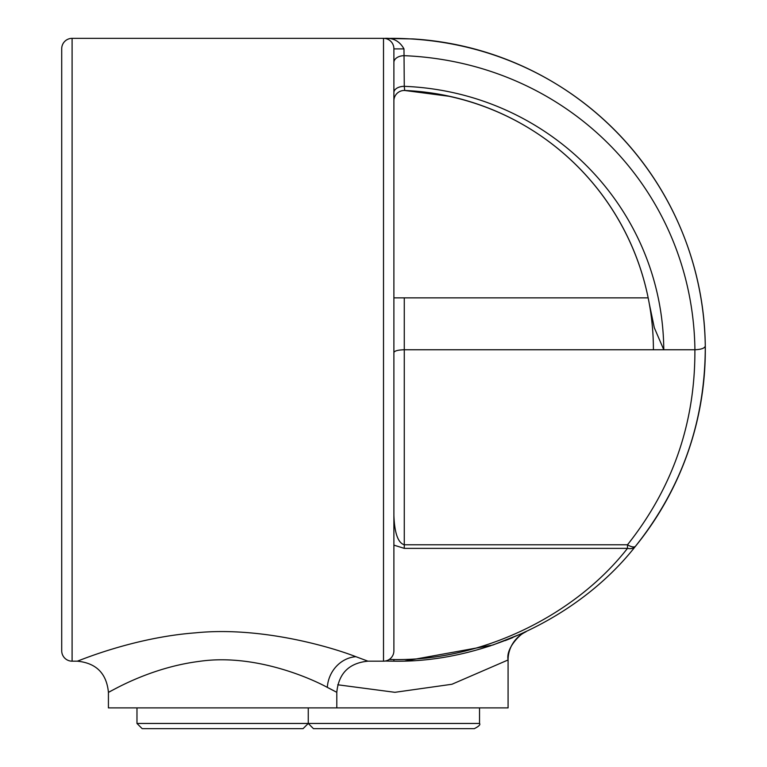 <?xml version="1.0" encoding="UTF-8"?>
<svg xmlns="http://www.w3.org/2000/svg" width="767" height="767" viewBox="0 0 767 767"><rect width="100%" height="100%" fill="white"/><g stroke="black" fill="none" stroke-linecap="round" stroke-linejoin="round"><path stroke-width="1.15" d="M393.893 100.851A10.383 10.383 0 0 1 404.708 90.477A259.514 259.514 0 0 1 653.407 349.762M389.166 659.495L393.893 659.534C480.564 661.106 574.052 616.62 627.492 548.367L404.276 548.367L393.893 545.136M412.886 38.925L385.111 38.475A311.412 311.412 0 0 1 393.893 38.35A311.412 311.412 0 0 0 385.111 38.475L393.893 38.35C568.74 39.884 702.697 177.436 705.285 346.032C705.343 420.862 682.093 487.582 635.555 546.181C580.264 616.783 483.555 662.803 393.893 661.173L395.993 661.173M412.838 38.925A311.412 311.412 0 0 1 635.555 546.181A10.383 8.006 -140.9 0 1 627.492 548.367L627.492 544.771C672.832 487.678 695.286 422.675 694.883 349.762L663.781 349.762L654.309 327.739L649.266 303.588C628.269 187.11 529.987 96.431 404.708 90.477L404.276 86.326C549.009 92.165 662.659 207.943 663.781 349.762L404.276 349.762C398.015 349.934 394.554 350.855 393.893 352.513M72.098 38.35L72.098 661.173A10.383 10.383 0 0 1 61.715 650.799L61.715 48.733A10.383 10.383 0 0 1 72.098 38.35L383.51 38.35A10.383 10.383 0 0 1 393.893 48.733L393.893 650.799A10.383 10.383 0 0 1 383.51 661.173L383.51 38.35M336.799 707.893L336.799 692.323L327.327 687.376C307.433 676.58 252.257 653.503 199.152 661.394C147.485 667.952 108.185 693.147 108.425 692.323L108.425 707.893L508.08 707.893L508.08 659.965L451.936 684.26L394.9 692.313L337.729 684.778M405.139 660.972L492.874 645.028L523.631 632.861M512.72 637.617L505.204 640.608M490.659 645.756L480.142 648.997M72.098 661.173L77.285 661.173C76.978 661.653 132.451 637.569 195.336 632.852C258.987 626.332 328.525 646.044 355.888 656.686L367.939 661.173L383.51 661.173M77.285 661.173C96.201 663.033 106.575 673.407 108.425 692.323L117.965 687.347M89.912 656.485L89.432 656.657M393.893 661.173L385.111 661.049L393.893 661.173L393.893 659.534M705.199 358.007L705.285 346.032C704.72 348.228 701.268 349.474 694.921 349.762L694.921 349.762C692.774 190.254 568.031 62.597 404.276 55.675A10.383 6.759 180 0 0 393.893 62.434L393.893 48.906L403.979 48.896L404.276 86.326A10.383 6.251 180 0 0 393.893 92.577M393.893 297.864L648.163 297.864M328.468 687.951L333.559 690.588M404.276 297.864L404.276 544.771C398.015 542.911 394.554 533.142 393.893 515.482M383.155 38.532C392.493 37.315 399.434 40.766 403.979 48.896M635.555 546.181A10.383 4.199 -140.9 0 1 627.492 544.771L404.276 544.771L404.276 548.367M303.061 728.65L142.163 728.65L136.977 723.463L479.528 723.463C480.641 724.585 478.915 726.311 474.342 728.65L313.444 728.65L308.257 723.463L303.061 728.65M463.565 728.65L474.342 728.65M458.273 728.65L426.088 728.65M526.009 631.768A31.14 31.14 -115.1 0 0 508.08 659.965C505.386 646.341 524.628 630.541 525.97 631.778L525.865 631.826M355.888 656.686A31.14 28.206 -68.5 0 0 327.327 687.376M336.799 692.323C338.65 673.407 349.033 663.033 367.939 661.173M404.708 90.477L450.076 96.412M308.257 723.463L308.257 707.893L308.257 723.463M136.977 723.463L136.977 707.893M479.528 723.463L479.528 707.893"/></g></svg>
